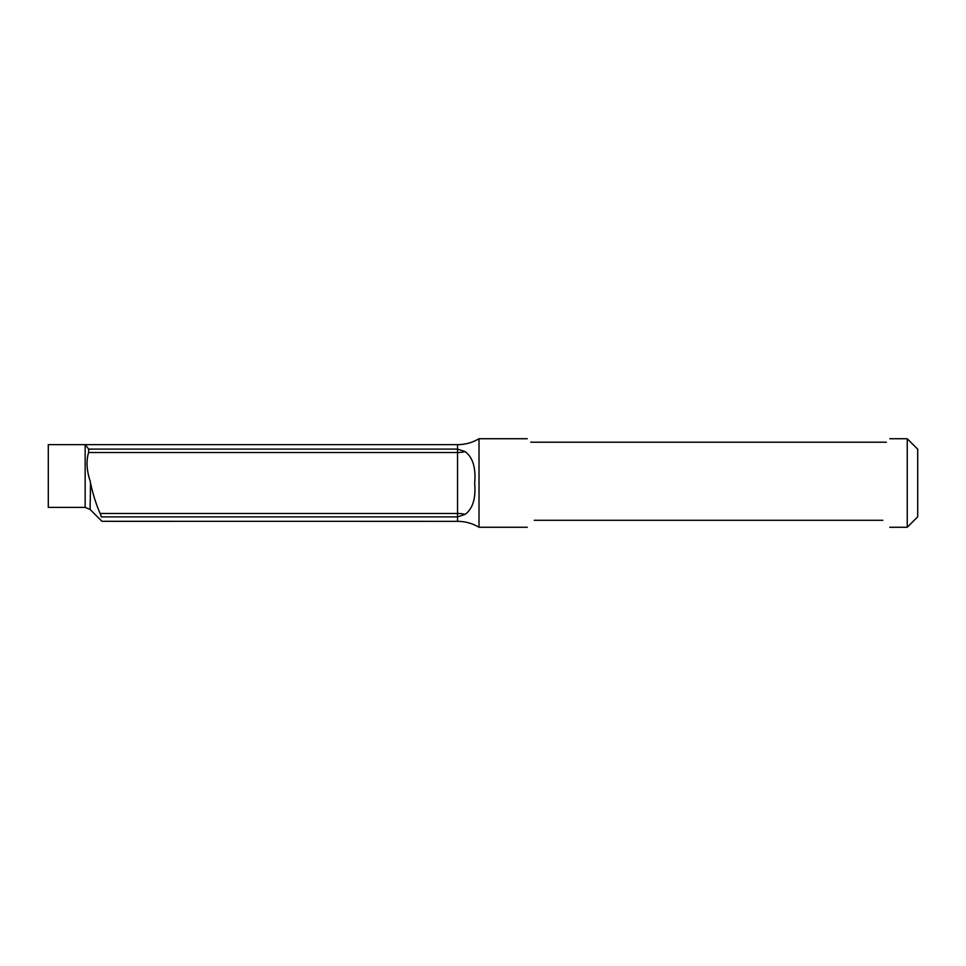 <?xml version="1.0" encoding="UTF-8"?>
<svg xmlns="http://www.w3.org/2000/svg" width="966" height="966" viewBox="0 0 966 966"><rect width="100%" height="100%" fill="white"/><g stroke="black" fill="none" stroke-linecap="round" stroke-linejoin="round"><path stroke-width="1.45" d="M88.703 449.093L457.558 449.093L457.558 516.907L101.297 516.907C102.203 522.751 102.203 522.751 101.297 516.907L100.162 513.477C96.262 504.771 93.038 494.616 90.514 483L90.079 480.839C86.626 470.273 86.131 460.842 88.594 452.523L88.703 449.093L85.153 444.65L85.153 507.404L90.079 509.444L101.949 521.314L457.558 521.35L457.558 516.907L465.117 514.383C472.797 508.72 475.984 498.263 474.668 483C475.996 467.785 472.809 457.329 465.117 451.617L457.558 449.093L457.558 444.65L48.3 444.65L48.3 507.404L85.153 507.404M90.079 509.444L90.55 483.205M465.117 514.383A20.914 13.343 0 0 0 457.558 513.477L100.162 513.477L100.887 515.337M527.267 527.267L479.015 527.267L479.015 438.733C472.398 442.645 465.238 444.614 457.558 444.65M907.243 438.733L917.7 449.19L917.7 516.81L907.243 527.267L907.243 438.733L889.807 438.733M534.246 520.3C525.057 529.489 525.057 529.489 534.246 520.3L882.839 520.3C892.029 529.489 892.029 529.489 882.839 520.3M530.757 442.211C526.132 437.598 526.132 437.598 530.757 442.211L886.329 442.211C890.942 437.598 890.942 437.598 886.329 442.211M465.117 451.617A20.914 13.343 0 0 1 457.558 452.523L88.594 452.523M527.267 438.733L479.015 438.733M907.243 527.267L889.807 527.267M457.558 521.35C465.238 521.386 472.398 523.355 479.015 527.267"/></g></svg>
